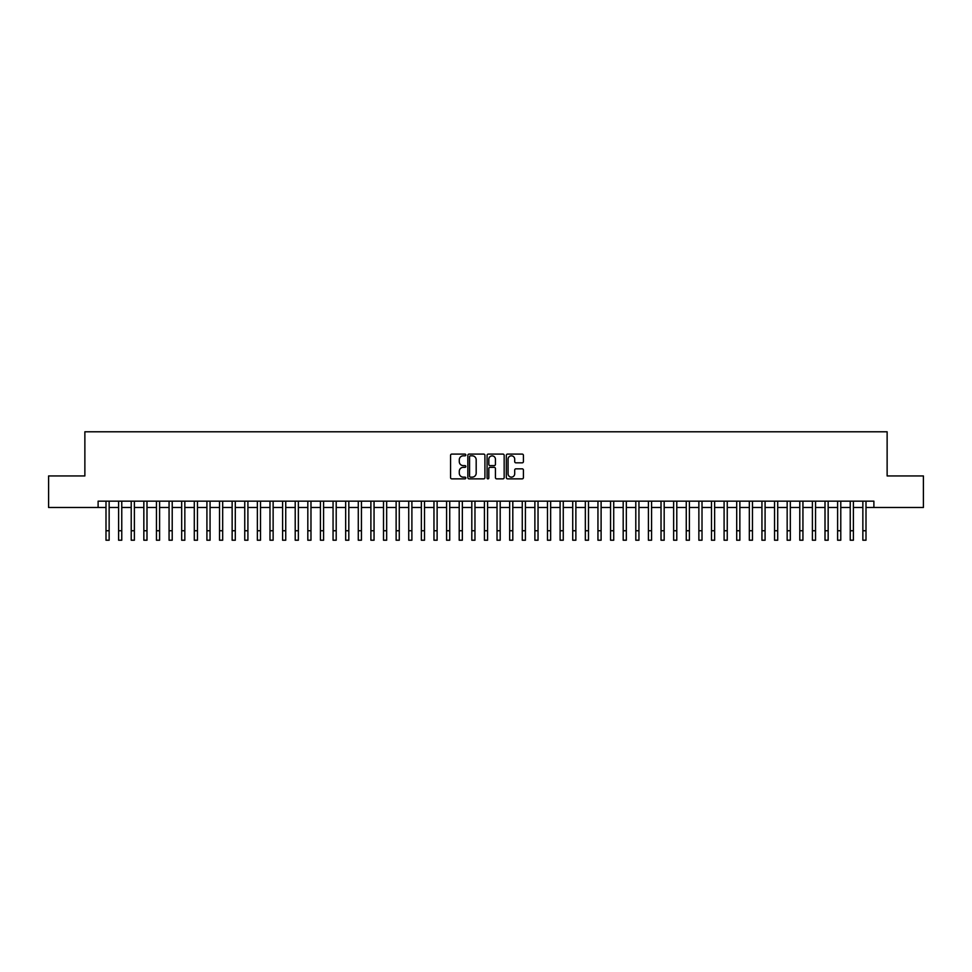 <?xml version="1.0" encoding="UTF-8"?>
<svg xmlns="http://www.w3.org/2000/svg" width="972" height="972" viewBox="0 0 972 972"><rect width="100%" height="100%" fill="white"/><g stroke="black" fill="none" stroke-linecap="round" stroke-linejoin="round"><path stroke-width="1.46" d="M465.819 454.969A0.863 0.863 0 0 0 464.956 454.094L451.798 454.094A1.239 1.239 0 0 0 450.558 455.333L450.558 477.629A1.239 1.239 0 0 0 451.798 478.856L464.956 478.856A0.863 0.863 0 0 0 465.819 477.993A0.863 0.863 0 0 0 464.956 477.131L463.243 477.131A3.961 3.961 0 0 1 459.282 473.17L459.282 471.311A3.961 3.961 0 0 1 463.243 467.35L464.956 467.35A0.863 0.863 0 0 0 465.819 466.475A0.863 0.863 0 0 0 464.956 465.612L463.243 465.612A3.961 3.961 0 0 1 459.282 461.651L459.282 459.792A3.961 3.961 0 0 1 463.243 455.832L464.956 455.832A0.863 0.863 0 0 0 465.819 454.969M522.183 462.83A1.239 1.239 0 0 0 523.422 461.591L523.422 455.333A1.239 1.239 0 0 0 522.183 454.094L507.578 454.094A1.239 1.239 0 0 0 506.339 455.333L506.339 477.629A1.239 1.239 0 0 0 507.578 478.856L522.183 478.856A1.239 1.239 0 0 0 523.422 477.629L523.422 470.071A1.239 1.239 0 0 0 522.183 468.832L515.938 468.832A1.239 1.239 0 0 0 514.698 470.071L514.698 473.814A3.317 3.317 0 0 1 511.381 477.131A3.317 3.317 0 0 1 508.077 473.814L508.077 459.149A3.317 3.317 0 0 1 511.381 455.832A3.317 3.317 0 0 1 514.698 459.149L514.698 461.591A1.239 1.239 0 0 0 515.938 462.83L522.183 462.83M98.111 507.481L48.6 507.481L48.6 475.94L84.868 475.94L84.868 431.787L887.132 431.787L887.132 475.94L923.4 475.94L923.4 507.481L873.889 507.481L873.889 501.163L98.111 501.163L98.111 507.481L105.997 507.481M484.919 455.333A1.239 1.239 0 0 0 483.679 454.094L469.063 454.094A1.239 1.239 0 0 0 467.836 455.333L467.836 477.629A1.239 1.239 0 0 0 469.063 478.856L483.679 478.856A1.239 1.239 0 0 0 484.919 477.629L484.919 455.333M488.321 454.094L502.937 454.094A1.239 1.239 0 0 1 504.164 455.333L504.164 477.629A1.239 1.239 0 0 1 502.937 478.856L496.68 478.856A1.239 1.239 0 0 1 495.441 477.629L495.441 468.589A1.239 1.239 0 0 0 494.201 467.35L490.058 467.35A1.239 1.239 0 0 0 488.819 468.589L488.819 477.993A0.863 0.863 0 0 1 487.956 478.856A0.863 0.863 0 0 1 487.081 477.993L487.081 455.333A1.239 1.239 0 0 1 488.321 454.094M109.143 507.481L118.608 507.481M121.767 507.481L131.22 507.481M134.379 507.481L143.844 507.481M146.991 507.481L156.456 507.481M159.602 507.481L169.067 507.481M172.214 507.481L181.679 507.481M184.838 507.481L194.291 507.481M197.45 507.481L206.915 507.481M210.061 507.481L219.526 507.481M222.673 507.481L232.138 507.481M235.297 507.481L244.75 507.481M247.909 507.481L257.361 507.481M260.52 507.481L269.985 507.481M273.132 507.481L282.597 507.481M285.744 507.481L295.209 507.481M298.368 507.481L307.82 507.481M310.979 507.481L320.432 507.481M323.591 507.481L333.056 507.481M336.203 507.481L345.668 507.481M348.814 507.481L358.279 507.481M361.438 507.481L370.891 507.481M374.05 507.481L383.515 507.481M386.662 507.481L396.126 507.481M399.273 507.481L408.738 507.481M411.897 507.481L421.35 507.481M424.509 507.481L433.962 507.481M437.121 507.481L446.585 507.481M449.732 507.481L459.197 507.481M462.344 507.481L471.809 507.481M474.968 507.481L484.421 507.481M487.58 507.481L497.032 507.481M500.191 507.481L509.656 507.481M512.803 507.481L522.268 507.481M525.415 507.481L534.879 507.481M538.038 507.481L547.491 507.481M550.65 507.481L560.103 507.481M563.262 507.481L572.727 507.481M575.874 507.481L585.338 507.481M588.485 507.481L597.95 507.481M601.109 507.481L610.562 507.481M613.721 507.481L623.186 507.481M626.333 507.481L635.797 507.481M638.944 507.481L648.409 507.481M651.568 507.481L661.021 507.481M664.18 507.481L673.632 507.481M676.791 507.481L686.256 507.481M689.403 507.481L698.868 507.481M702.015 507.481L711.48 507.481M714.639 507.481L724.091 507.481M727.25 507.481L736.703 507.481M739.862 507.481L749.327 507.481M752.474 507.481L761.939 507.481M765.086 507.481L774.55 507.481M777.709 507.481L787.162 507.481M790.321 507.481L799.786 507.481M802.933 507.481L812.398 507.481M815.544 507.481L825.009 507.481M828.156 507.481L837.621 507.481M840.78 507.481L850.233 507.481M853.392 507.481L862.857 507.481M866.003 507.481L873.889 507.481M470.436 455.832A0.863 0.863 0 0 0 469.561 456.694L469.561 476.256A0.863 0.863 0 0 0 470.436 477.131L472.222 477.131A3.961 3.961 0 0 0 476.183 473.17L476.183 459.792A3.961 3.961 0 0 0 472.222 455.832L470.436 455.832M495.441 459.209A3.317 3.317 0 0 0 492.124 455.892A3.317 3.317 0 0 0 488.819 459.209L488.819 464.373A1.239 1.239 0 0 0 490.058 465.612L494.201 465.612A1.239 1.239 0 0 0 495.441 464.373L495.441 459.209M105.997 530.748L109.143 530.748L109.143 540.213L105.997 540.213L105.997 501.163M109.143 530.748L109.143 501.163M118.608 530.748L121.767 530.748L121.767 540.213L118.608 540.213L118.608 501.163M121.767 530.748L121.767 501.163M131.22 530.748L134.379 530.748L134.379 540.213L131.22 540.213L131.22 501.163M134.379 530.748L134.379 501.163M143.844 530.748L146.991 530.748L146.991 540.213L143.844 540.213L143.844 501.163M146.991 530.748L146.991 501.163M156.456 530.748L159.602 530.748L159.602 540.213L156.456 540.213L156.456 501.163M159.602 530.748L159.602 501.163M169.067 530.748L172.214 530.748L172.214 540.213L169.067 540.213L169.067 501.163M172.214 530.748L172.214 501.163M181.679 530.748L184.838 530.748L184.838 540.213L181.679 540.213L181.679 501.163M184.838 530.748L184.838 501.163M194.291 530.748L197.45 530.748L197.45 540.213L194.291 540.213L194.291 501.163M197.45 530.748L197.45 501.163M206.915 530.748L210.061 530.748L210.061 540.213L206.915 540.213L206.915 501.163M210.061 530.748L210.061 501.163M219.526 530.748L222.673 530.748L222.673 540.213L219.526 540.213L219.526 501.163M222.673 530.748L222.673 501.163M232.138 530.748L235.297 530.748L235.297 540.213L232.138 540.213L232.138 501.163M235.297 530.748L235.297 501.163M244.75 530.748L247.909 530.748L247.909 540.213L244.75 540.213L244.75 501.163M247.909 530.748L247.909 501.163M257.361 530.748L260.52 530.748L260.52 540.213L257.361 540.213L257.361 501.163M260.52 530.748L260.52 501.163M269.985 530.748L273.132 530.748L273.132 540.213L269.985 540.213L269.985 501.163M273.132 530.748L273.132 501.163M282.597 530.748L285.744 530.748L285.744 540.213L282.597 540.213L282.597 501.163M285.744 530.748L285.744 501.163M295.209 530.748L298.368 530.748L298.368 540.213L295.209 540.213L295.209 501.163M298.368 530.748L298.368 501.163M307.82 530.748L310.979 530.748L310.979 540.213L307.82 540.213L307.82 501.163M310.979 530.748L310.979 501.163M320.432 530.748L323.591 530.748L323.591 540.213L320.432 540.213L320.432 501.163M323.591 530.748L323.591 501.163M333.056 530.748L336.203 530.748L336.203 540.213L333.056 540.213L333.056 501.163M336.203 530.748L336.203 501.163M345.668 530.748L348.814 530.748L348.814 540.213L345.668 540.213L345.668 501.163M348.814 530.748L348.814 501.163M358.279 530.748L361.438 530.748L361.438 540.213L358.279 540.213L358.279 501.163M361.438 530.748L361.438 501.163M370.891 530.748L374.05 530.748L374.05 540.213L370.891 540.213L370.891 501.163M374.05 530.748L374.05 501.163M383.515 530.748L386.662 530.748L386.662 540.213L383.515 540.213L383.515 501.163M386.662 530.748L386.662 501.163M396.126 530.748L399.273 530.748L399.273 540.213L396.126 540.213L396.126 501.163M399.273 530.748L399.273 501.163M408.738 530.748L411.897 530.748L411.897 540.213L408.738 540.213L408.738 501.163M411.897 530.748L411.897 501.163M421.35 530.748L424.509 530.748L424.509 540.213L421.35 540.213L421.35 501.163M424.509 530.748L424.509 501.163M433.962 530.748L437.121 530.748L437.121 540.213L433.962 540.213L433.962 501.163M437.121 530.748L437.121 501.163M446.585 530.748L449.732 530.748L449.732 540.213L446.585 540.213L446.585 501.163M449.732 530.748L449.732 501.163M459.197 530.748L462.344 530.748L462.344 540.213L459.197 540.213L459.197 501.163M462.344 530.748L462.344 501.163M471.809 530.748L474.968 530.748L474.968 540.213L471.809 540.213L471.809 501.163M474.968 530.748L474.968 501.163M484.421 530.748L487.58 530.748L487.58 540.213L484.421 540.213L484.421 501.163M487.58 530.748L487.58 501.163M497.032 530.748L500.191 530.748L500.191 540.213L497.032 540.213L497.032 501.163M500.191 530.748L500.191 501.163M509.656 530.748L512.803 530.748L512.803 540.213L509.656 540.213L509.656 501.163M512.803 530.748L512.803 501.163M522.268 530.748L525.415 530.748L525.415 540.213L522.268 540.213L522.268 501.163M525.415 530.748L525.415 501.163M534.879 530.748L538.038 530.748L538.038 540.213L534.879 540.213L534.879 501.163M538.038 530.748L538.038 501.163M547.491 530.748L550.65 530.748L550.65 540.213L547.491 540.213L547.491 501.163M550.65 530.748L550.65 501.163M560.103 530.748L563.262 530.748L563.262 540.213L560.103 540.213L560.103 501.163M563.262 530.748L563.262 501.163M572.727 530.748L575.874 530.748L575.874 540.213L572.727 540.213L572.727 501.163M575.874 530.748L575.874 501.163M585.338 530.748L588.485 530.748L588.485 540.213L585.338 540.213L585.338 501.163M588.485 530.748L588.485 501.163M597.95 530.748L601.109 530.748L601.109 540.213L597.95 540.213L597.95 501.163M601.109 530.748L601.109 501.163M610.562 530.748L613.721 530.748L613.721 540.213L610.562 540.213L610.562 501.163M613.721 530.748L613.721 501.163M623.186 530.748L626.333 530.748L626.333 540.213L623.186 540.213L623.186 501.163M626.333 530.748L626.333 501.163M635.797 530.748L638.944 530.748L638.944 540.213L635.797 540.213L635.797 501.163M638.944 530.748L638.944 501.163M648.409 530.748L651.568 530.748L651.568 540.213L648.409 540.213L648.409 501.163M651.568 530.748L651.568 501.163M661.021 530.748L664.18 530.748L664.18 540.213L661.021 540.213L661.021 501.163M664.18 530.748L664.18 501.163M673.632 530.748L676.791 530.748L676.791 540.213L673.632 540.213L673.632 501.163M676.791 530.748L676.791 501.163M686.256 530.748L689.403 530.748L689.403 540.213L686.256 540.213L686.256 501.163M689.403 530.748L689.403 501.163M698.868 530.748L702.015 530.748L702.015 540.213L698.868 540.213L698.868 501.163M702.015 530.748L702.015 501.163M711.48 530.748L714.639 530.748L714.639 540.213L711.48 540.213L711.48 501.163M714.639 530.748L714.639 501.163M724.091 530.748L727.25 530.748L727.25 540.213L724.091 540.213L724.091 501.163M727.25 530.748L727.25 501.163M736.703 530.748L739.862 530.748L739.862 540.213L736.703 540.213L736.703 501.163M739.862 530.748L739.862 501.163M749.327 530.748L752.474 530.748L752.474 540.213L749.327 540.213L749.327 501.163M752.474 530.748L752.474 501.163M761.939 530.748L765.086 530.748L765.086 540.213L761.939 540.213L761.939 501.163M765.086 530.748L765.086 501.163M774.55 530.748L777.709 530.748L777.709 540.213L774.55 540.213L774.55 501.163M777.709 530.748L777.709 501.163M787.162 530.748L790.321 530.748L790.321 540.213L787.162 540.213L787.162 501.163M790.321 530.748L790.321 501.163M799.786 530.748L802.933 530.748L802.933 540.213L799.786 540.213L799.786 501.163M802.933 530.748L802.933 501.163M812.398 530.748L815.544 530.748L815.544 540.213L812.398 540.213L812.398 501.163M815.544 530.748L815.544 501.163M825.009 530.748L828.156 530.748L828.156 540.213L825.009 540.213L825.009 501.163M828.156 530.748L828.156 501.163M837.621 530.748L840.78 530.748L840.78 540.213L837.621 540.213L837.621 501.163M840.78 530.748L840.78 501.163M850.233 530.748L853.392 530.748L853.392 540.213L850.233 540.213L850.233 501.163M853.392 530.748L853.392 501.163M862.857 530.748L866.003 530.748L866.003 540.213L862.857 540.213L862.857 501.163M866.003 530.748L866.003 501.163"/></g></svg>
